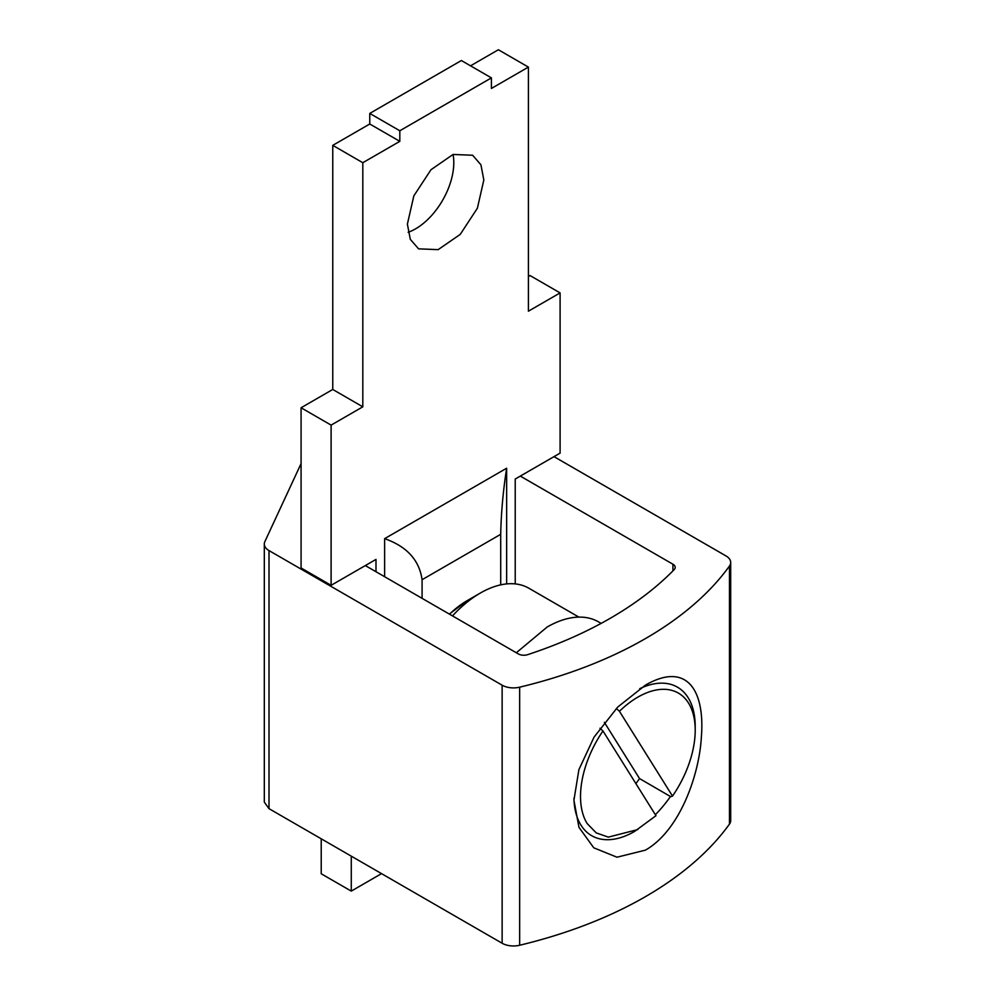 <?xml version="1.0" encoding="UTF-8"?>
<svg xmlns="http://www.w3.org/2000/svg" width="995" height="995" viewBox="0 0 995 995"><rect width="100%" height="100%" fill="white"/><g stroke="black" fill="none" stroke-linecap="round" stroke-linejoin="round"><path stroke-width="1.49" d="M672.508 796.1A81.093 46.815 120 0 0 695.207 730.231A81.093 46.815 120 0 0 688.515 703.055A81.093 46.815 120 0 0 619.437 711.276L672.508 796.1L670.767 796.696L639.536 778.575A85.495 49.364 -60 0 1 635.892 783.6M604.351 722.32L639.536 778.575M616.353 708.477L619.437 711.276M573.941 798.313A85.757 49.514 120 0 0 580.993 825.178A85.757 49.514 120 0 0 634.561 831.447L655.966 815.701L602.958 730.952L599.96 728.228M645.369 685.169L617.771 707.022L594.065 737.108L578.903 769.62L573.928 800.216L578.966 827.355L593.779 847.815L616.987 857.205L645.369 850.165C679.946 830.551 699.336 774.57 701.363 737.034C705.082 690.866 687.209 660.991 645.369 685.169M670.493 796.448A85.495 49.364 -60 0 1 655.344 814.694M602.958 730.952A81.093 46.815 120 0 0 587.212 823.611L596.254 832.902L608.318 837.131L637.87 829.544M554.004 456.643L725.989 555.931A16.057 9.278 180 0 1 730.691 562.486L730.691 820.552A16.057 9.278 180 0 1 729.459 824.109A388.61 224.36 180 0 1 519.651 945.25A16.057 9.278 180 0 1 502.127 943.248L269.011 808.661L264.309 802.094L264.309 544.029A16.057 9.278 180 0 1 264.857 541.628L301.075 463.595M730.691 562.486A16.057 9.278 180 0 1 729.459 566.043A388.61 224.36 180 0 1 519.651 687.184A16.057 9.278 180 0 1 502.127 685.182L502.127 943.248M502.127 685.182L269.011 550.583A16.057 9.278 180 0 1 264.309 544.029M520.298 476.095L672.918 564.215A7.773 4.49 180 0 1 675.195 567.386A7.773 4.49 180 0 1 674.2 569.588A388.61 224.36 180 0 1 527.686 654.648A7.773 4.49 180 0 1 518.345 653.926L365.314 565.57M516.318 652.757L547.175 627.012A102.833 59.377 -60 0 1 598.592 621.912L601.142 623.392M452.501 615.905A97.149 56.093 -60 0 1 480.324 593.057A97.149 56.093 -60 0 1 528.892 588.244L578.891 617.111M500.709 584.861L500.709 534.303C501.144 512.885 503.122 490.858 506.642 468.222L506.642 583.916M384.63 576.727L384.63 538.656C406.831 546.454 419.305 560.135 422.079 579.712L422.079 598.343M384.63 538.656L506.642 468.222M528.407 276.51L530.061 275.565L560.098 292.903L560.098 453.123L515.223 479.03L515.223 583.903M375.998 571.739L375.998 559.414L331.111 585.321L301.075 567.983L301.075 407.763L332.765 389.468L362.814 406.818L331.111 425.114L301.075 407.763M407.39 224.124L413.833 195.878L430.984 169.722L453.061 154.461L472.625 155.245L480.921 164.772L483.831 179.983L477.389 208.216L460.237 234.385L438.148 249.645L418.584 248.85L410.301 239.322L407.39 224.124M453.061 154.461A54.053 31.206 -60 0 1 453.795 162.633A54.053 31.206 -60 0 1 408.124 232.295M331.111 425.114L331.111 585.321M560.098 292.903L528.407 311.199L528.407 67.1L498.371 49.75L470.523 65.832M528.407 67.1L491.406 88.456L491.406 77.884L461.369 60.533L369.767 113.418L369.767 124.002L332.765 145.357L332.765 389.468M491.406 77.884L399.816 130.768L369.767 113.418M399.816 130.768L399.816 141.34L369.767 124.002M399.816 141.34L362.814 162.707L332.765 145.357M362.814 162.707L362.814 406.818M351.272 856.148L351.272 891.11L321.223 873.772L321.223 838.797M351.272 891.11L381.545 873.622M695.207 730.231L695.207 726.412A85.757 49.514 120 0 0 688.13 697.682A85.757 49.514 120 0 0 639.723 688.689M519.651 687.184L519.651 945.25M672.918 564.215L672.918 570.894M480.324 593.057L467.215 600.619A78.617 45.397 120 0 0 449.516 614.189M422.079 579.712L500.709 534.303M269.011 550.583L269.011 808.661M729.459 566.043L729.459 824.109M467.215 600.619L449.33 614.077"/></g></svg>

